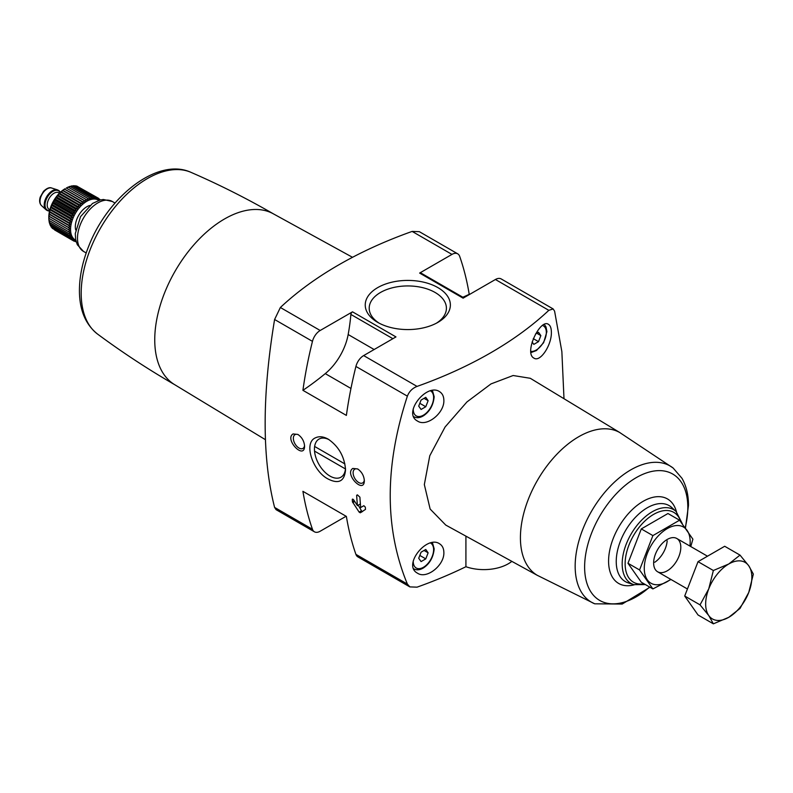 <?xml version="1.0" encoding="UTF-8"?>
<svg xmlns="http://www.w3.org/2000/svg" width="793" height="793" viewBox="0 0 793 793"><rect width="100%" height="100%" fill="white"/><g stroke="black" fill="none" stroke-linecap="round" stroke-linejoin="round"><path stroke-width="1.19" d="M469.496 294.461L469.228 294.302A361.112 208.49 120 0 0 459.682 256.357A11.528 6.651 120 0 0 457.72 253.829A11.528 6.651 120 0 0 451.96 254.404L419.636 273.07A2.31 1.328 120 0 1 420.796 272.951L463.776 297.771M465.917 536.137L465.917 566.717A402.983 232.666 180 0 1 417.049 587.157L409.852 586.899L407.374 584.074C384.506 528.713 384.506 466.066 407.374 396.153C409.178 391.494 412.41 388.243 417.049 386.409A402.983 232.666 180 0 0 548.825 310.331L553.147 308.933L554.594 311.153L561.86 351.606L563.992 398.71M353.014 499.184L352.27 499.61L353.609 499.778L357.455 505.637A361.112 208.49 -60 0 1 356.652 495.298L357.415 494.862L356.652 495.298L357.415 494.862L359.913 497.181A361.112 208.49 120 0 0 360.706 507.52L363.868 505.696L365.315 507.133A361.112 208.49 120 0 0 365.514 509.384L360.28 512.793L359.13 512.119L352.469 501.85A361.112 208.49 -60 0 1 352.27 499.61L352.459 499.114M352.826 468.435C343.924 473.927 364.205 494.842 364.344 480.647C363.937 475.661 361.707 471.756 357.643 468.931L352.826 468.435M352.508 311.827L395.965 336.916L363.65 355.581A11.528 6.651 120 0 0 355.918 366.445A361.112 208.49 120 0 0 346.382 415.413L302.916 390.325A255.197 147.339 120 0 0 325.269 373.622A42.257 24.395 120 0 0 348.167 334.527A184.402 106.46 120 0 0 350.883 314.444A2.31 1.328 120 0 1 352.508 311.827L320.184 330.483A11.528 6.651 120 0 0 312.462 341.357A361.112 208.49 120 0 0 302.916 390.325M320.184 330.483L280.365 307.496L274.596 319.5C262.007 395.33 262.007 457.967 274.596 507.421L276.043 509.641L314.424 531.806A11.528 6.651 120 0 0 320.184 531.231L346.105 516.263M407.374 584.074L355.918 554.376A361.112 208.49 120 0 1 346.382 516.421L302.916 491.333A361.112 208.49 120 0 0 312.462 529.278A11.528 6.651 120 0 0 314.424 531.806M315.535 437.786C303.005 442.841 312.997 471.478 328.143 479.022C338.73 484.374 344.529 481.292 345.54 469.793C344.539 456.718 338.78 446.509 328.252 439.173C323.485 436.527 319.242 436.061 315.535 437.786M293.063 433.93C284.162 439.421 304.443 460.346 304.581 446.142C304.185 441.156 301.945 437.25 297.881 434.435L293.063 433.93M280.365 307.496A402.983 232.666 180 0 1 412.142 231.417L419.338 231.675L457.72 253.829M443.862 400.306C443.783 396.252 442.316 393.358 439.471 391.593C426.644 382.811 402.249 413.302 417.534 421.073C426.693 427.348 444.496 413.084 443.862 400.306M443.862 552.434C443.783 548.379 442.316 545.485 439.471 543.73C426.644 534.938 402.249 565.429 417.534 573.21C426.693 579.475 444.496 565.211 443.862 552.434M530.279 378.291L513.14 375.515L490.996 383.911L466.928 401.952L445.091 426.981L429.776 455.767L424.334 484.573L430.143 509.047L445.745 525.065L537.604 575.51M551.373 332.208C551.323 328.173 550.372 325.566 548.518 324.387C540.301 318.082 523.578 353.202 533.957 358.119C540.261 362.599 551.819 344.876 551.373 332.208M594.74 603.81L537.198 575.272A82.452 47.6 -60 0 1 537.495 480.241A82.452 47.6 -60 0 1 619.64 432.472L673.138 468.029A78.646 45.409 -60 0 0 591.449 511.396A78.646 45.409 -60 0 0 594.74 603.81L622.198 604.048L649.943 587.216M437.905 287.611A42.574 24.583 180 0 1 437.905 322.374A42.574 24.583 180 0 1 377.706 322.374A42.574 24.583 180 0 1 377.706 287.611A42.574 24.583 180 0 1 437.905 287.611M553.147 308.933L501.186 278.928A11.528 6.651 120 0 0 495.427 279.503L463.102 298.158L419.636 273.07M511.852 561.375A34.575 19.964 180 0 1 465.917 566.717M355.918 554.376A11.528 6.651 120 0 0 357.881 556.894L409.852 586.899M667.171 540.816A19.21 11.092 -60 0 1 654.79 562.257M265.467 439.719L174.579 384.615A98.649 56.957 -60 0 1 175.174 271.057A98.649 56.957 -60 0 1 273.218 213.753L352.518 257.309M462.854 297.236A255.197 147.339 120 0 0 469.228 294.302M428.131 552.82L425.772 549.47L421.073 552.186L418.714 558.252L421.073 561.593L425.772 558.877L428.131 552.82L424.057 550.461M428.131 400.683L425.772 397.343L421.073 400.059L418.714 406.125L421.073 409.466L425.772 406.75L428.131 400.683L424.057 398.334M532.113 341.981L533.808 344.38L538.506 341.664L540.856 335.598L538.506 332.257L535.513 333.992M419.814 555.437L425.772 558.877M533.273 338.641L538.506 341.664M536.782 333.248L540.856 335.598M419.814 403.31L425.772 406.75M345.5 468.385A21.986 12.688 60 0 1 340.99 477.168A21.986 12.688 60 0 1 319.004 464.49A21.986 12.688 60 0 1 318.994 439.094A21.986 12.688 60 0 1 319.004 439.094A21.986 12.688 60 0 1 329.145 439.719M364.314 479.924A7.94 4.589 60 0 1 362.698 482.917A7.94 4.589 60 0 1 354.758 478.338A7.94 4.589 60 0 1 354.758 469.169A7.94 4.589 60 0 1 358.198 469.287M304.552 445.428A7.94 4.589 60 0 1 302.936 448.422A7.94 4.589 60 0 1 294.996 443.832A7.94 4.589 60 0 1 294.996 434.663A7.94 4.589 60 0 1 298.446 434.782M379.173 323.177A38.609 22.293 180 0 1 369.211 308.725A38.609 22.293 180 0 1 392.634 287.73A38.609 22.293 180 0 1 435.099 292.468A38.609 22.293 180 0 1 446.4 308.725A38.609 22.293 180 0 1 436.437 323.177M360.389 503.942L357.455 505.637M358.248 505.181L361.479 510.771A1.15 0.664 -120 0 0 362.629 511.435L360.28 512.793M344.905 463.935L314.643 446.459M314.534 451.108L345.451 468.95M652.897 588.921L641.299 582.231L627.977 563.268L641.299 528.911L667.964 513.517L679.561 520.208L652.897 535.602L639.564 569.959L652.897 588.921L670.977 579.485M641.299 528.911L652.897 535.602M627.977 563.268L639.564 569.959M690.772 546.555L692.894 539.171L679.561 520.208M653.64 562.98A19.21 11.092 120 0 0 667.22 570.821A19.21 11.092 120 0 0 680.81 547.299A19.21 11.092 120 0 0 667.22 539.458A19.21 11.092 120 0 0 653.64 562.98M689.91 546.06A32.463 18.745 120 0 0 668.965 527.702A32.463 18.745 120 0 0 644.273 568.393A32.463 18.745 120 0 0 670.7 579.326M740.018 555.11L724.693 546.268L698.038 561.662L684.706 596.019L698.038 614.981L713.353 623.833L708.754 615.537L700.031 604.861L708.754 588.872L713.353 570.504L728.747 564.001L740.018 555.11L748.751 565.786L753.35 574.082L748.751 592.45L740.018 608.439L728.747 617.321L713.353 623.833M698.038 561.662L713.353 570.504M684.706 596.019L700.031 604.861M748.751 592.45A32.652 18.854 -60 0 1 728.747 617.321A32.652 18.854 -60 0 1 708.754 615.537A32.652 18.854 -60 0 1 708.754 588.872A32.652 18.854 -60 0 1 728.747 564.001A32.652 18.854 -60 0 1 748.751 565.786A32.652 18.854 -60 0 1 748.751 592.45M75.781 240.269A23.047 13.312 -60 0 1 75.335 213.416A23.047 13.312 -60 0 1 98.808 200.371M76.088 241.498L75.404 241.647L76.158 240.804L73.987 241.131L74.869 240.21L72.698 240.388L73.709 239.387L71.539 239.417L72.688 238.356L70.547 238.217L71.826 237.117L69.715 236.81L71.122 235.699L69.06 235.224L70.587 234.104L68.585 233.449L70.22 232.349L68.297 231.536L70.042 230.466L68.208 229.474L70.042 228.463L68.297 227.313L70.22 226.372L68.585 225.063L70.587 224.201L69.06 222.754L71.122 221.99L69.715 220.395L71.826 219.75L70.547 218.035L72.688 217.52L71.539 215.696L73.709 215.309L72.698 213.386L74.869 213.148L73.987 211.146L76.158 211.067L75.404 208.995L77.565 209.074L76.941 206.963L79.062 207.211L78.576 205.06L80.648 205.476L80.281 203.315L82.303 203.91L82.046 201.749L83.999 202.512L83.85 200.371L85.723 201.313L85.684 199.212L87.458 200.312L87.508 198.27L89.183 199.519L89.312 197.556L90.878 198.954L91.086 197.08L92.523 198.627L92.791 196.852L94.109 198.528L94.417 196.872L95.616 198.656L95.953 197.13L97.014 199.023L97.37 197.645L98.302 199.618L98.669 198.389L99.462 200.441L99.819 199.37L100.027 200.024M48.829 218.293L48.829 216.935A23.047 13.312 -60 0 1 65.125 188.704L59.455 193.244L53.676 200.916L49.929 209.748L48.829 218.293L68.208 229.474M53.161 228.8L72.698 240.388M51.922 227.462L52.169 228.225L71.539 239.417M50.891 225.946L51.168 227.026L70.547 238.217M49.929 223.467L50.336 225.628L69.715 236.81M49.394 221.871L49.681 224.032L69.06 235.224M49.027 220.117L49.206 222.268L68.585 233.449M48.849 218.234L48.928 220.345L68.297 231.536M87.508 198.27L68.129 187.079L66.265 188.07L85.684 199.212M89.312 197.556L69.933 186.365L67.99 187.287M91.086 197.08L71.707 185.889L69.685 186.722M92.791 196.852L73.412 185.661L71.33 186.385M94.417 196.872L75.038 185.681L73.967 185.988M95.953 197.13L76.574 185.949L75.791 186.117M98.669 198.389L77.565 186.524M49.553 210.978A11.528 6.651 -60 0 1 47.144 210.442A11.528 6.651 -60 0 1 47.144 197.14A11.528 6.651 -60 0 1 58.662 190.489A11.528 6.651 -60 0 1 60.327 192.302M46.876 210.274A11.528 6.651 -60 0 1 46.599 210.135A11.528 6.651 -60 0 1 45.925 209.639A11.528 6.651 -60 0 1 46.599 196.823A11.528 6.651 -60 0 1 57.354 189.834A11.528 6.651 -60 0 1 58.117 190.171A11.528 6.651 -60 0 1 58.385 190.34M98.828 198.795L99.819 199.37M74.413 241.072L75.404 241.647M54.608 229.95L73.987 241.131M48.849 216.231L70.042 228.463M48.928 216.122L68.297 227.313M49.027 214.13L70.22 226.372M49.206 213.872L68.585 225.063M49.394 211.969L70.587 224.201M49.681 211.562L69.06 222.754M49.929 209.748L71.122 221.99M50.336 209.213L69.715 220.395M50.633 207.518L71.826 219.75M51.168 206.854L70.547 218.035M51.505 205.278L72.688 217.52M52.169 204.505L71.539 215.696M52.516 203.067L73.709 215.309M53.319 202.195L72.698 213.386M53.676 200.916L74.869 213.148M54.608 199.955L73.987 211.146M54.965 198.835L76.158 211.067M56.035 197.804L75.404 208.995M56.372 196.842L77.565 209.074M57.562 195.772L76.941 206.963M57.879 194.979L79.062 207.211M59.197 193.869L78.576 205.06M59.455 193.244L80.648 205.476M60.902 192.124L80.281 203.315M61.111 191.678L82.303 203.91M62.667 190.558L82.046 201.749M62.806 190.28L83.999 202.512M64.481 189.19L83.85 200.371M64.53 189.071L85.723 201.313M407.374 396.153L355.918 366.445M312.462 341.357L274.596 319.5M312.462 529.278L274.596 507.421M451.96 254.404L412.142 231.417M548.825 310.331L495.427 279.503M417.049 386.409L363.65 355.581M644.085 583.836A40.324 23.284 -60 0 1 633.914 534.908A40.324 23.284 -60 0 1 680.89 521.873M633.815 584.649A42.594 24.593 -60 0 1 631 534.224A42.594 24.593 -60 0 1 676.082 511.455L671.73 507.5A43.853 25.317 -60 0 0 625.32 530.943A43.853 25.317 -60 0 0 628.225 582.865L633.815 584.649L645.403 584.6M634.301 584.798A48.799 28.171 -60 0 1 608.707 557.638A48.799 28.171 -60 0 1 640.129 503.208A48.799 28.171 -60 0 1 676.449 511.802M649.626 587.038A72.976 42.128 -60 0 1 585.412 576.967A72.976 42.128 -60 0 1 631.704 480.489A72.976 42.128 -60 0 1 687.818 507.451A72.976 42.128 -60 0 1 685.241 527.553M175.184 384.972C148.311 369.459 122.449 352.498 97.589 334.101A93.584 54.033 -60 0 1 100.572 227.987A93.584 54.033 -60 0 1 190.974 172.349C219.344 184.67 246.96 198.587 273.833 214.1M86.199 252.957L83.453 251.371A28.816 16.633 -60 0 1 83.453 218.105A28.816 16.633 -60 0 1 112.269 201.472L115.005 203.048M350.962 388.461L325.269 373.622M392.892 338.7L350.883 314.444M374.137 349.525L348.167 334.527M413.906 568.888A16.326 9.427 -60 0 1 413.708 568.769L413.906 568.888C416.801 570.425 420.082 570.048 423.73 567.748C429.875 563.466 433.355 557.172 434.177 548.865L432.443 542.65M430.589 543.036A14.403 8.317 -60 0 1 433.612 549.648A14.403 8.317 -60 0 1 423.214 567.411A14.403 8.317 -60 0 1 413.242 560.929M430.589 390.909A14.403 8.317 -60 0 1 433.612 397.521A14.403 8.317 -60 0 1 423.214 415.284A14.403 8.317 -60 0 1 413.242 408.801M542.6 325.487A14.403 8.317 -60 0 1 546.337 332.436A14.403 8.317 -60 0 1 541.133 345.708A14.403 8.317 -60 0 1 530.834 351.418M354.283 500.809L352.469 501.85M354.729 501.493L352.766 502.623M361.479 510.771L359.13 512.119M75.692 229.881A16.326 9.427 -60 0 1 89.778 205.486M49.85 209.788L49.186 209.411A9.605 5.541 -60 0 1 49.186 198.319A9.605 5.541 -60 0 1 58.791 192.778L59.455 193.155M49.632 210.631A11.142 6.433 -60 0 1 47.332 197.249A11.142 6.433 -60 0 1 60.07 192.55M45.925 209.639L41.514 205.625A10.25 5.918 -60 0 1 42.108 194.235A10.25 5.918 -60 0 1 51.674 188.02L57.354 189.834M620.057 432.7L530.279 378.281M682.297 523.667L676.082 511.455M685.479 527.87L688.473 505.438C688.512 495.1 686.351 486.059 681.99 478.318L673.138 468.029M97.589 334.101C85.951 324.852 79.905 311.025 79.449 292.637C79.161 277.867 82.254 262.384 88.727 246.167C108.017 196.396 157.648 157.034 190.974 172.349M83.453 251.371L77.308 244.7L75.662 239.674L75.276 233.588L80.569 216.598L92.513 203.454L100.225 199.975L103.387 199.489L112.269 201.472M413.906 416.761C416.801 418.298 420.082 417.911 423.73 415.611C429.875 411.339 433.355 405.045 434.177 396.738L432.443 390.523M530.963 352.578L536.465 350.526L543.621 342.725L546.902 331.652L546.02 326.944L544.365 324.466M707.485 556.2L676.825 538.506M687.432 588.991L657.615 571.773M58.662 190.489L58.117 190.171M47.144 210.442L46.599 210.135M41.514 205.625C39.551 203.603 39.135 200.748 40.245 197.08L43.496 191.351C46.837 188.189 49.562 187.079 51.674 188.02"/></g></svg>
